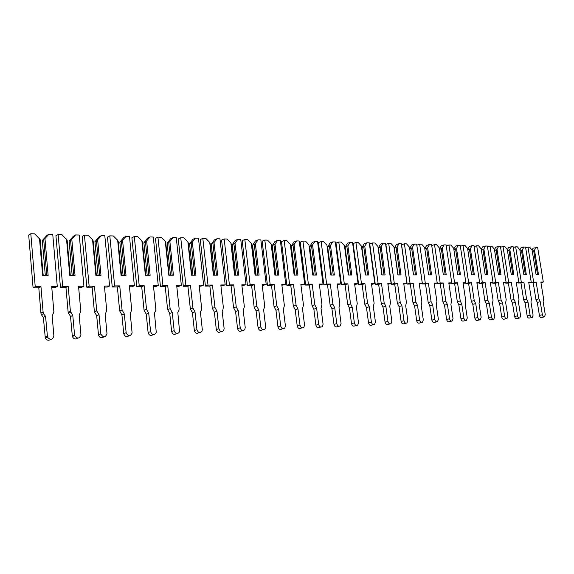 <?xml version="1.0" encoding="UTF-8"?>
<svg xmlns="http://www.w3.org/2000/svg" width="574" height="574" viewBox="0 0 574 574"><rect width="100%" height="100%" fill="white"/><g stroke="black" fill="none" stroke-linecap="round" stroke-linejoin="round"><path stroke-width="0.86" d="M540.242 301.709L542.365 314.76C542.774 316.367 543.492 317.063 544.511 316.848L545.257 314.631L543.133 301.623L543.571 298.76L540.851 282.078L543.305 282.056L537.644 247.408L533.081 248.198L532.091 250.149L529.694 247.193L527.994 247.15L533.662 282.143L536.152 282.121L538.871 298.882L540.242 301.709L537.307 302.39L539.417 315.399C539.825 317.006 540.543 317.695 541.562 317.487L544.13 316.934M530.649 282.308L530.742 282.882L533.232 282.86L535.937 299.571L537.307 302.39M535.972 247.365L534.523 250.228L532.313 251.398M533.698 250.996L537.558 274.738M534.523 250.228L538.512 274.738L536.102 274.738L532.112 250.171M527.994 247.15L525.669 247.825M533.662 282.143L530.742 282.882M536.152 282.121L533.232 282.86M543.305 282.056L540.945 282.652M528.001 302.075L530.118 315.284C530.541 316.927 531.28 317.63 532.328 317.4L533.088 315.162L530.964 301.981L531.424 299.076L528.704 282.186L531.223 282.164L525.554 247.085L523.832 247.035L522.34 249.934L526.336 274.752L523.861 274.752L519.865 249.877L517.404 246.863L515.66 246.813L521.328 282.257L523.883 282.229L526.602 299.205L528.001 302.075L525.059 302.763L527.169 315.937C527.592 317.573 528.324 318.269 529.379 318.039L531.919 317.487M518.315 282.408L518.408 283.004L520.962 282.982L523.667 299.908L525.059 302.763M522.34 249.934L520.066 251.132M523.832 247.035L520.948 247.882L519.879 249.948M521.508 250.716L525.368 274.752M515.66 246.813L513.278 247.523M521.328 282.257L518.408 283.004M523.883 282.229L520.962 282.982M531.223 282.164L528.798 282.781M515.438 302.441L517.561 315.829C517.992 317.501 518.745 318.211 519.829 317.96L520.604 315.7L518.48 302.354L518.968 299.413L516.241 282.3L518.824 282.279L513.149 246.748L511.391 246.698L509.848 249.633L513.845 274.767L511.305 274.774L507.308 249.575L504.79 246.526L503.003 246.476L508.672 282.372L511.298 282.343L514.017 299.542L515.438 302.441L512.503 303.137L514.613 316.489C515.043 318.154 515.796 318.857 516.88 318.606L519.391 318.061M505.658 282.508L505.759 283.126L508.377 283.104L511.09 300.245L512.503 303.137M509.848 249.633L507.509 250.867M511.391 246.698L508.507 247.559L507.337 249.769M509.002 250.429L512.869 274.774M503.003 246.476L500.557 247.207M508.672 282.372L505.759 283.126M511.298 282.343L508.377 283.104M518.824 282.279L516.342 282.917M502.544 302.821L504.668 316.389C505.113 318.089 505.888 318.807 507.007 318.534L507.796 316.252L505.672 302.728L506.182 299.75L503.455 282.415L506.103 282.394L500.435 246.404L498.627 246.354L497.027 249.324L501.023 274.788L498.419 274.788L494.422 249.267L491.853 246.174L490.017 246.124L495.692 282.487L498.376 282.465L501.102 299.886L502.544 302.821L499.617 303.524L501.726 317.049C502.164 318.749 502.939 319.46 504.058 319.194L506.526 318.642M492.679 282.609L492.779 283.255L495.462 283.226L498.175 300.597L499.617 303.524M497.027 249.324L494.63 250.587M498.627 246.354L495.742 247.229L494.472 249.582M496.173 250.128L500.04 274.788M490.017 246.124L487.513 246.892M495.692 282.487L492.779 283.255M498.376 282.465L495.462 283.226M506.103 282.394L503.556 283.061M489.313 303.216L491.437 316.956C491.889 318.699 492.693 319.424 493.848 319.13L494.644 316.819L492.521 303.115L493.059 300.094L490.332 282.537L493.052 282.508L487.383 246.052L485.525 246.002L483.875 249.008L487.871 274.81L485.195 274.81L481.199 248.951L478.58 245.816L476.693 245.765L482.361 282.609L485.123 282.58L487.843 300.238L489.313 303.216L486.386 303.926L488.496 317.63C488.948 319.366 489.744 320.084 490.899 319.79L493.324 319.244M479.347 282.717L479.448 283.384L482.21 283.362L484.915 300.955L486.386 303.926M483.875 249.008L481.414 250.307M485.525 246.002L482.648 246.885L481.27 249.389M483.007 249.826L486.874 274.81M476.693 245.765L474.117 246.562M482.361 282.609L479.448 283.384M485.123 282.58L482.21 283.362M493.052 282.508L490.44 283.204M475.731 303.617L477.848 317.544C478.314 319.323 479.139 320.055 480.338 319.732L481.141 317.4L479.025 303.517L479.584 300.453L476.858 282.659L479.649 282.63L473.981 245.694L472.079 245.643L470.371 248.686L474.361 274.824L471.62 274.831L467.623 248.621L464.947 245.45L463.01 245.392L468.671 282.731L471.505 282.709L474.232 300.597L475.731 303.617L472.804 304.335L474.913 318.226C475.372 319.998 476.198 320.723 477.396 320.4L479.764 319.862M465.665 282.817L465.765 283.52L468.599 283.491L471.304 301.328L472.804 304.335M470.371 248.686L467.839 250.02M472.079 245.643L469.209 246.533L467.71 249.188M469.489 249.511L473.356 274.824M463.01 245.392L460.362 246.224M468.671 282.731L465.765 283.52M471.505 282.709L468.599 283.491M479.649 282.63L476.965 283.355M461.769 304.026L463.892 318.147C464.366 319.969 465.22 320.701 466.454 320.349L467.272 318.003L465.155 303.926L465.744 300.819L463.024 282.781L465.887 282.76L460.226 245.32L458.274 245.27L456.502 248.355L460.491 274.846L457.672 274.846L453.682 248.291L450.942 245.069L448.954 245.019L454.608 282.86L457.528 282.831L460.248 300.97L461.769 304.026L458.848 304.758L460.958 318.835C461.431 320.651 462.285 321.383 463.519 321.031L465.837 320.493M451.602 282.925L451.709 283.656L454.622 283.628L457.327 301.709L458.848 304.758M456.502 248.355L453.898 249.726M458.274 245.27L455.404 246.174L453.79 248.987M455.613 249.188L459.473 274.846M448.954 245.019L446.235 245.887M454.608 282.86L451.709 283.656M457.528 282.831L454.622 283.628M465.887 282.76L463.132 283.506M447.426 304.45L449.542 318.771C450.038 320.636 450.92 321.375 452.197 320.988L453.022 318.62L450.906 304.349L451.523 301.199L448.803 282.91L451.752 282.889L446.098 244.94L444.089 244.883L442.253 248.011L446.242 274.867L443.343 274.867L439.361 247.946L436.556 244.682L434.511 244.624L440.165 282.989L443.157 282.96L445.869 301.35L447.426 304.45L444.513 305.189L446.615 319.46C447.103 321.318 447.993 322.057 449.263 321.67L451.516 321.146M437.158 283.032L437.273 283.8L440.265 283.771L442.963 302.096L444.513 305.189M442.253 248.011L439.576 249.425M444.089 244.883L441.227 245.808L439.483 248.779M441.349 248.858L445.209 274.867M434.511 244.624L431.72 245.536M440.165 282.989L437.273 283.8M443.157 282.96L440.265 283.771M451.752 282.889L448.918 283.671M432.681 304.887L434.791 319.409C435.3 321.318 436.218 322.064 437.539 321.641L438.371 319.252L436.254 304.78L436.907 301.587L434.195 283.047L437.223 283.018L431.576 244.546L429.51 244.488L427.616 247.659L431.591 274.889L428.613 274.889L424.638 247.588L421.775 244.28L419.673 244.223L425.305 283.126L428.383 283.097L431.096 301.737L432.681 304.887L429.775 305.633L431.878 320.105C432.38 322.014 433.298 322.753 434.618 322.33L436.792 321.813M419.673 244.223L416.824 245.17L422.428 283.943L425.499 283.915L428.197 302.498L429.775 305.633M427.616 247.659L424.86 249.116M429.51 244.488L426.661 245.428L424.782 248.564M426.697 248.52L430.543 274.889M434.31 283.829L437.223 283.018M425.305 283.126L422.428 283.943M428.383 283.097L425.499 283.915M413.481 274.91L409.506 247.229L406.571 243.871L404.405 243.814L410.03 283.262L413.194 283.233L415.899 302.146L417.513 305.332L414.622 306.086L416.717 320.773C417.241 322.724 418.188 323.471 419.558 323.004L421.646 322.502M404.405 243.814L401.578 244.775L407.16 284.094L410.324 284.065L413.007 302.914L414.622 306.086M417.513 305.332L419.623 320.062C420.154 322.028 421.101 322.775 422.471 322.301L423.303 319.905L421.194 305.224L421.876 301.989L419.171 283.183L422.285 283.154L416.652 244.144L414.528 244.086L411.637 248.169L409.786 248.786L409.721 248.241L411.687 245.033L414.528 244.086M411.637 248.169L415.468 274.91M409.786 248.786L413.531 274.91M419.285 283.979L422.285 283.154M412.562 247.301L416.53 274.91L413.467 274.91L409.506 247.229M410.03 283.262L407.16 284.094M413.194 283.233L410.324 284.065M397.918 274.932L393.936 246.856L390.937 243.448L388.706 243.39L394.309 283.405L397.574 283.377L400.265 302.555L401.915 305.791L399.03 306.559L401.118 321.454C401.664 323.463 402.647 324.21 404.067 323.693L406.062 323.205M388.706 243.39L385.886 244.366L391.454 284.252L394.711 284.216L397.387 303.337L399.03 306.559M401.915 305.791L404.017 320.737C404.562 322.753 405.545 323.506 406.973 322.99L407.805 320.572L405.696 305.684L406.414 302.398L403.716 283.319L406.923 283.291L401.305 243.728L399.124 243.67L397.086 246.928L394.302 248.434L396.29 244.639L399.124 243.67M396.139 247.81L399.963 274.932M394.302 248.434L398.033 274.932M403.831 284.13L406.923 283.291M397.086 246.928L401.039 274.932L397.89 274.932L393.936 246.856M394.309 283.405L391.454 284.252M397.574 283.377L394.711 284.216M381.904 274.953L377.914 246.468L374.844 243.017L372.555 242.953L378.137 283.556L381.488 283.52L384.178 302.986L385.857 306.265L382.987 307.04L385.068 322.15C385.635 324.224 386.661 324.977 388.139 324.396L390.019 323.937M372.555 242.953L369.749 243.943L375.288 284.41L378.646 284.374L381.308 303.775L382.987 307.04M385.857 306.265L387.952 321.433C388.519 323.514 389.545 324.26 391.023 323.686L391.848 321.261L389.753 306.15L390.507 302.821L387.816 283.463L391.116 283.434L385.513 243.304L383.267 243.247L381.158 246.547L378.366 248.076L380.454 244.223L383.267 243.247M380.196 247.444L384.013 274.953M378.366 248.076L382.083 274.953M387.931 284.281L391.116 283.434M381.158 246.547L385.097 274.953L381.854 274.953L377.914 246.468M378.137 283.556L375.288 284.41M381.488 283.52L378.646 284.374M365.416 274.982L361.426 246.074L358.276 242.572L355.923 242.508L361.477 283.707L364.928 283.671L367.604 303.424L369.319 306.753L366.47 307.542L368.544 322.875C369.139 325.013 370.201 325.767 371.737 325.121L373.487 324.683M355.923 242.508L353.132 243.512L358.65 284.568L362.101 284.539L364.755 304.22L366.47 307.542M369.319 306.753L371.407 322.143C372.009 324.288 373.071 325.042 374.607 324.396L375.425 321.971L373.337 306.638L374.126 303.251L371.45 283.613L374.844 283.585L369.261 242.867L366.951 242.802L364.763 246.153L361.972 247.703L364.153 243.799L366.951 242.802M363.794 247.064L367.59 274.975M361.972 247.703L365.674 274.982M371.557 284.446L374.844 283.585M364.763 246.153L368.687 274.975L365.351 274.982L361.426 246.074M361.477 283.707L358.65 284.568M364.928 283.671L362.101 284.539M348.44 275.003L344.443 245.665L341.221 242.106L338.789 242.041L344.314 283.857L347.873 283.829L350.535 303.876L352.285 307.255L349.458 308.051L351.518 323.621C352.142 325.831 353.254 326.577 354.854 325.853L356.447 325.444M338.789 242.041L336.02 243.067L341.508 284.74L345.067 284.704L347.708 304.686L349.458 308.051M352.285 307.255L354.366 322.882C354.997 325.099 356.11 325.845 357.702 325.128L358.499 322.703L356.425 307.133L357.258 303.703L354.589 283.764L358.083 283.735L352.536 242.415L350.154 242.35L347.88 245.751L345.089 247.322L347.37 243.362L350.154 242.35M346.897 246.669L350.671 275.003M345.089 247.322L348.77 275.003M354.703 284.611L358.083 283.735M347.88 245.751L351.79 274.996L348.346 275.003L344.443 245.665M344.314 283.857L341.508 284.74M347.873 283.829L345.067 284.704M330.94 275.025L326.95 245.249L323.643 241.632L321.139 241.568L326.628 284.022L330.301 283.987L332.949 304.342L334.735 307.779L331.923 308.582L333.975 324.389C334.635 326.678 335.797 327.417 337.462 326.606L338.882 326.233M321.139 241.568L318.391 242.608L323.844 284.912L327.51 284.876L330.136 305.16L331.923 308.582M334.735 307.779L336.802 323.643C337.469 325.939 338.631 326.685 340.289 325.867L341.064 323.456L338.997 307.65L339.873 304.163L337.218 283.922L340.82 283.893L335.302 241.948L332.848 241.884L330.495 245.335L327.697 246.928L330.086 242.91L332.848 241.884M329.49 246.268L333.243 275.025M327.697 246.928L331.356 275.025M337.333 284.783L340.82 283.893M330.495 245.335L334.377 275.025L330.825 275.025L326.95 245.249M326.628 284.022L323.844 284.912M330.301 283.987L327.51 284.876M312.902 275.054L308.92 244.818L305.526 241.145L302.943 241.073L308.396 284.187L312.177 284.152L314.81 304.823L316.633 308.31L313.849 309.128L315.887 325.178C316.59 327.56 317.809 328.292 319.539 327.367L320.751 327.044M302.943 241.073L300.224 242.135L305.633 285.091L309.415 285.056L312.026 305.655L313.849 309.128M316.633 308.31L318.685 324.425C319.395 326.814 320.615 327.546 322.351 326.62L323.083 324.231L321.031 308.181L321.949 304.636L319.316 284.087L323.026 284.051L317.544 241.467L315.011 241.403L312.565 244.904L309.773 246.526L312.278 242.45L315.011 241.403M311.553 245.851L315.284 275.046M309.773 246.526L313.404 275.054M319.424 284.955L323.026 284.051M312.565 244.904L316.425 275.046L312.765 275.054L308.92 244.818M308.396 284.187L305.633 285.091M312.177 284.152L309.415 285.056M294.304 275.082L290.322 244.373L286.835 240.642L284.173 240.571L289.583 284.36L293.486 284.324L296.098 305.325L297.963 308.862L295.201 309.687L297.224 325.996C297.985 328.479 299.269 329.189 301.063 328.134L302.039 327.869M284.173 240.571L281.482 241.647L286.849 285.278L290.753 285.235L293.343 306.164L295.201 309.687M297.963 308.862L300.001 325.228C300.769 327.725 302.046 328.436 303.854 327.381L304.543 325.035L302.498 308.726L303.467 305.124L300.848 284.252L304.679 284.216L299.233 240.972L296.629 240.908L294.089 244.459L291.291 246.11L293.917 241.97L296.629 240.908M293.049 245.428L296.751 275.075M291.291 246.11L294.9 275.075M300.955 285.135L304.679 284.216M294.089 244.459L297.913 275.075L294.139 275.082L290.322 244.373M289.583 284.36L286.849 285.278M293.486 284.324L290.753 285.235M275.111 275.104L271.445 244.926L271.136 243.907L267.556 240.119L264.808 240.047L270.167 284.532L274.2 284.496L276.783 305.834L278.699 309.429L275.965 310.269L277.967 326.836C278.792 329.433 280.141 330.129 282.013 328.909L282.709 328.715M264.808 240.047L262.146 241.145L267.47 285.465L271.495 285.429L274.056 306.688L275.965 310.269M278.699 309.429L280.715 326.061C281.547 328.672 282.896 329.361 284.776 328.149L285.4 325.86L283.377 309.293L284.388 305.633L281.798 284.424L285.752 284.388L280.349 240.463L277.658 240.391L275.018 244L272.227 245.679L274.975 241.475L277.658 240.391M273.97 244.983L277.637 275.104M272.227 245.679L275.8 275.104M281.906 285.321L285.752 284.388M275.018 244L278.813 275.104L274.924 275.104L271.136 243.907M270.167 284.532L267.47 285.465M274.2 284.496L271.495 285.429M255.294 275.133L251.663 244.467L251.326 243.433L247.652 239.58L244.818 239.509L250.121 284.711L254.282 284.675L256.843 306.365L258.802 310.017L256.097 310.864L258.085 327.711C258.989 330.437 260.417 331.09 262.361 329.684L262.727 329.584M244.818 239.509L242.192 240.621L247.451 285.658L251.613 285.622L254.153 307.226L256.097 310.864M258.802 310.017L260.797 326.922C261.708 329.663 263.136 330.323 265.088 328.909L265.64 326.714L263.631 309.874L264.7 306.157L262.131 284.604L266.214 284.568L260.861 239.939L258.085 239.867L255.337 243.534L252.553 245.234L255.43 240.965L258.085 239.867M254.275 244.524L257.905 275.133M252.553 245.234L256.09 275.133M262.239 285.515L266.214 284.568M255.337 243.534L259.096 275.125L255.078 275.133L251.326 243.433M250.121 284.711L247.451 285.658M254.282 284.675L251.613 285.622M234.831 275.161L231.243 243.993L230.877 242.946L227.103 239.028L224.169 238.949L229.413 284.905L233.711 284.862L236.244 306.911L238.246 310.627L235.584 311.481L237.543 328.608C238.547 331.471 240.054 332.095 242.063 330.459M224.169 238.949L221.578 240.083L226.78 285.866L231.078 285.823L233.589 307.786L235.584 311.481M238.246 310.627L240.219 327.811C241.231 330.696 242.745 331.313 244.761 329.663L245.22 327.596L243.24 310.477L244.359 306.695L241.819 284.79L246.038 284.754L240.743 239.394L237.873 239.322L235.017 243.046L232.233 244.775L235.254 240.441L237.873 239.322M233.934 244.058L237.528 275.161M232.233 244.775L235.735 275.161M241.927 285.716L246.038 284.754M235.017 243.046L238.734 275.154L234.579 275.161L230.877 242.946M229.413 284.905L226.78 285.866M233.711 284.862L231.078 285.823M213.679 275.19L210.134 243.505L209.74 242.436L205.858 238.454L202.83 238.375L208.003 285.099L212.452 285.056L214.949 307.477L216.994 311.252L214.375 312.12L216.312 329.533C217.309 332.425 218.852 333.063 220.94 331.463M202.83 238.375L200.283 239.53L205.413 286.074L209.854 286.031L212.33 308.36L214.375 312.12M216.994 311.252L218.945 328.73C220.086 331.786 221.693 332.339 223.767 330.402L224.118 328.507L222.16 311.101L222.87 310.082L223.336 307.255L220.825 284.977L225.187 284.941L219.957 238.834L216.994 238.755L214.023 242.544L211.246 244.302L214.418 239.896L216.994 238.755M212.918 243.57L216.47 275.19M211.246 244.302L214.705 275.19M220.933 285.924L225.187 284.941M214.023 242.544L217.689 275.19L213.399 275.19L209.74 242.436M208.003 285.099L205.413 286.074M212.452 285.056L209.854 286.031M191.809 275.226L188.315 243.003L187.892 241.912L183.895 237.866L180.76 237.779L185.861 285.3L190.46 285.256L192.921 308.059L195.017 311.897L192.441 312.787L194.349 330.495C195.347 333.408 196.925 334.075 199.099 332.497M180.76 237.779L178.263 238.956L183.314 286.29L187.906 286.247L190.353 308.963L192.441 312.787M195.017 311.897L196.947 329.684C198.245 332.927 199.953 333.401 202.055 331.112L202.292 329.454L200.362 311.739L201.295 310.29L201.603 307.829L199.121 285.178L203.634 285.135L198.475 238.26L195.411 238.174L192.319 242.02L189.549 243.814L192.878 239.336L195.411 238.174M191.192 243.067L194.694 275.219M189.549 243.814L192.957 275.219M199.228 286.132L201.051 286.117L203.634 285.135M192.319 242.02L195.935 275.219L191.494 275.226L187.892 241.912M185.861 285.3L183.314 286.29M190.46 285.256L187.906 286.247M169.179 275.255L165.75 242.479L165.283 241.374L161.179 237.249L157.929 237.162L162.944 285.508L167.708 285.465L170.126 308.661L172.279 312.572L169.753 313.469L171.626 331.492C172.616 334.427 174.245 335.116 176.498 333.566M157.929 237.162L155.482 238.361L160.455 286.512L165.204 286.469L167.608 309.58L169.753 313.469M172.279 312.572L174.173 330.667C175.68 334.118 177.481 334.484 179.583 331.779L177.811 312.407L178.952 310.419L179.11 308.425L176.67 285.378L181.341 285.335L176.261 237.658L173.09 237.571L169.868 241.482L167.113 243.304L170.6 238.755L173.09 237.571M168.727 242.544L172.171 275.255M167.113 243.304L170.471 275.255M176.778 286.354L178.808 286.333L181.341 285.335M169.868 241.482L173.427 275.247L168.835 275.255L165.283 241.374M162.944 285.508L160.455 286.512M167.708 285.465L165.204 286.469M145.76 275.29L142.388 241.934L141.886 240.807L137.66 236.617L134.302 236.524L139.217 285.723L144.146 285.673L146.528 309.293L148.731 313.268L146.255 314.179L148.099 332.518C149.089 335.481 150.761 336.199 153.1 334.664M134.302 236.524L131.905 237.751L136.777 286.749L141.699 286.699L144.06 310.218L146.255 314.179M148.731 313.268L150.589 331.686C152.361 335.359 154.255 335.596 156.286 332.403L154.456 313.095L155.791 310.469L155.827 309.042L153.43 285.594L158.266 285.543L153.272 237.033L149.986 236.947L146.635 240.922L143.895 242.78L147.554 238.16L149.986 236.947M145.473 242.006L148.853 275.283M143.895 242.78L147.188 275.283M153.531 286.584L155.784 286.562L158.266 285.543M146.635 240.922L150.13 275.283L145.373 275.29L141.886 240.807M139.217 285.723L136.777 286.749M144.146 285.673L141.699 286.699M121.501 275.326L118.194 241.374L117.656 240.226L113.3 235.957L109.821 235.864L114.628 285.945L119.736 285.895L122.068 309.938L124.328 313.985L121.918 314.911L123.726 333.587C124.716 336.586 126.431 337.318 128.863 335.79M109.821 235.864L107.482 237.112L112.253 286.986L117.354 286.935L119.665 310.878L121.918 314.911M124.328 313.985L126.151 332.741C128.239 336.644 130.226 336.723 132.113 332.992L130.269 313.813L131.711 309.687L129.365 285.809L134.366 285.766L129.473 236.395L126.072 236.301L122.571 240.348L119.851 242.242L123.697 237.536L126.072 236.301M121.387 241.453L124.702 275.319M119.851 242.242L123.08 275.319M129.459 286.821L131.941 286.792L134.366 285.766M122.571 240.348L126 275.319L121.071 275.326L117.656 240.226M114.628 285.945L112.253 286.986M119.736 285.895L117.354 286.935M96.353 275.355L93.124 240.793L92.55 239.631L88.052 235.275L84.443 235.182L89.135 286.175L94.437 286.125L96.741 310.85L99.037 314.731L96.69 315.671L98.47 334.814C99.524 337.763 101.282 338.473 103.743 336.96M84.443 235.182L82.175 236.452L86.832 287.237L92.12 287.187L94.401 311.804L96.69 315.671M99.037 314.731L100.83 333.96C103.349 337.957 105.401 337.821 106.979 333.573L105.193 314.552L106.714 310.347L104.418 286.039L109.605 285.988L104.812 235.727L101.289 235.634L97.645 239.753L94.94 241.676L98.979 236.89L101.289 235.634M96.439 240.872L99.675 275.355M94.94 241.676L98.089 275.355M104.511 287.065L107.245 287.036L109.605 285.988M97.645 239.753L100.988 275.355L95.88 275.362L92.55 239.631M89.135 286.175L86.832 287.237M94.437 286.125L92.12 287.187M70.272 275.398L67.129 240.19L61.87 234.572L58.125 234.472L62.688 286.412L68.191 286.361L70.408 311.309L72.79 315.506L70.516 316.461L72.353 336.479C73.637 339.076 75.409 339.636 77.691 338.165M58.125 234.472L55.936 235.771L60.464 287.495L65.945 287.438L68.141 312.278L70.516 316.461M72.79 315.506L74.642 335.618C77.454 339.155 79.549 338.854 80.927 334.699L79.176 315.32L80.783 311.036L78.545 286.268L83.926 286.218L79.255 235.039L75.603 234.938L71.793 239.128L69.11 241.094L73.364 236.223L75.603 234.938M70.559 240.269L73.716 275.391M69.11 241.094L72.18 275.391M78.638 287.316L81.637 287.287L83.926 286.218M71.793 239.128L75.05 275.391L69.748 275.398L66.505 238.999M62.688 286.412L60.464 287.495M68.191 286.361L65.945 287.438M43.201 275.434L40.151 239.566L34.691 233.84L30.809 233.733L35.229 286.663L40.948 286.613L43.093 312.034L43.502 313.734L45.547 316.31L43.351 317.279L45.31 338.165C46.759 340.411 48.539 340.827 50.655 339.413M30.809 233.733L28.7 235.06L33.084 287.761L38.781 287.71L40.912 313.017L41.321 314.71L43.351 317.279M45.547 316.31L47.52 337.29C50.562 340.382 52.679 339.901 53.877 335.862L52.177 316.116L53.87 311.747L51.696 286.512L57.278 286.462L52.743 234.321L48.948 234.221L44.973 238.483L42.318 240.492L46.788 235.534L48.948 234.221M43.717 239.652L46.781 275.427M42.318 240.492L45.303 275.427M51.789 287.581L55.068 287.545L57.278 286.462M44.973 238.483L48.137 275.427L42.634 275.434L39.484 238.353M35.229 286.663L33.084 287.761M40.948 286.613L38.781 287.71M538.871 298.882L535.937 299.571M542.365 314.76L539.417 315.399M526.602 299.205L523.667 299.908M530.118 315.284L527.169 315.937M514.017 299.542L511.09 300.245M517.561 315.829L514.613 316.489M501.102 299.886L498.175 300.597M504.668 316.389L501.726 317.049M487.843 300.238L484.915 300.955M491.437 316.956L488.496 317.63M474.232 300.597L471.304 301.328M477.848 317.544L474.913 318.226M460.248 300.97L457.327 301.709M463.892 318.147L460.958 318.835M445.869 301.35L442.963 302.096M449.542 318.771L446.615 319.46M431.096 301.737L428.197 302.498M434.791 319.409L431.878 320.105M415.899 302.146L413.007 302.914M419.623 320.062L416.717 320.773M400.265 302.555L397.387 303.337M404.017 320.737L401.118 321.454M384.178 302.986L381.308 303.775M387.952 321.433L385.068 322.15M367.604 303.424L364.755 304.22M371.407 322.143L368.544 322.875M350.535 303.876L347.708 304.686M354.366 322.882L351.518 323.621M332.949 304.342L330.136 305.16M336.802 323.643L333.975 324.389M314.81 304.823L312.026 305.655M318.685 324.425L315.887 325.178M296.098 305.325L293.343 306.164M300.001 325.228L297.224 325.996M276.783 305.834L274.056 306.688M280.715 326.061L277.967 326.836M256.843 306.365L254.153 307.226M260.797 326.922L258.085 327.711M236.244 306.911L233.589 307.786M240.219 327.811L237.543 328.608M214.949 307.477L212.33 308.36M218.945 328.73L216.312 329.533M192.921 308.059L190.353 308.963M196.947 329.684L194.349 330.495M170.126 308.661L167.608 309.58M174.173 330.667L171.626 331.492M146.528 309.293L144.06 310.218M150.589 331.686L148.099 332.518M122.068 309.938L119.665 310.878M126.151 332.741L123.726 333.587M96.712 310.613L94.373 311.567M100.816 333.838L98.455 334.692M70.408 311.309L68.141 312.278M74.527 334.972L72.238 335.84M43.093 312.034L40.912 313.017M47.226 336.149L45.023 337.031M96.741 310.85L94.401 311.804M100.83 333.96L98.47 334.814M70.58 312.292L68.313 313.253M74.642 335.618L72.353 336.479M43.502 313.734L41.321 314.71M47.52 337.29L45.31 338.165"/></g></svg>
